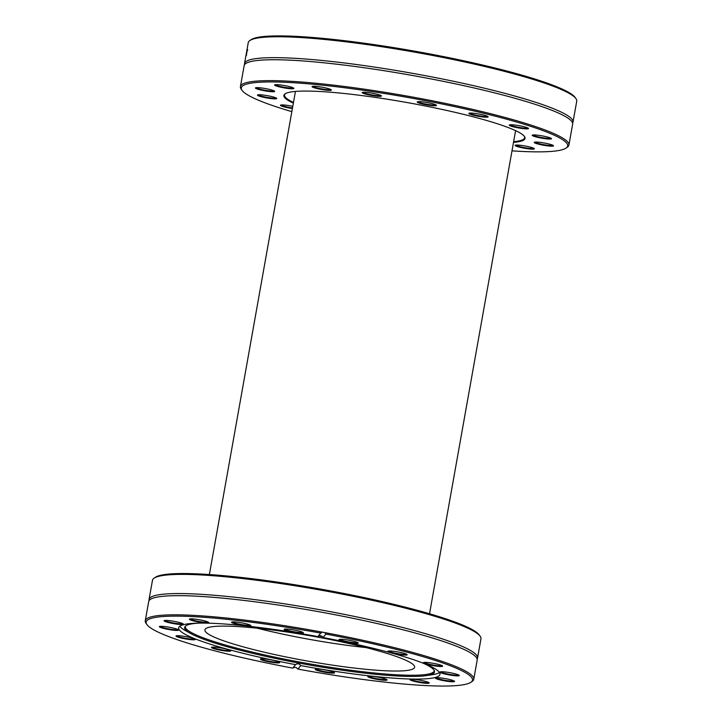 <?xml version="1.0" encoding="UTF-8"?>
<svg xmlns="http://www.w3.org/2000/svg" width="722" height="722" viewBox="0 0 722 722"><rect width="100%" height="100%" fill="white"/><g stroke="black" fill="none" stroke-linecap="round" stroke-linejoin="round"><path stroke-width="1.08" d="M480.193 636.272L479.309 635.017A165.726 19.738 -169.9 0 0 298.89 585.407A165.726 19.738 -169.9 0 0 155.347 577.311L154.075 578.178A166.827 19.873 10.1 0 1 298.583 586.336A166.827 19.873 10.1 0 1 480.193 636.272A166.827 19.873 10.1 0 1 480.96 638.826L477.549 658.004A166.827 19.873 -169.9 0 0 295.163 605.505A166.827 19.873 -169.9 0 0 149.057 599.486A166.827 19.873 -169.9 0 0 149.111 600.578M149.057 599.486L152.477 580.317A166.827 19.873 10.1 0 1 154.075 578.178M477.125 659.005A166.827 19.873 -169.9 0 0 477.549 658.004M470.888 682.281L472.152 681.406A166.827 19.873 -169.9 0 0 473.758 679.276A166.827 19.873 -169.9 0 0 324.738 632.598L325.884 634.06A165.726 19.738 10.1 0 1 470.888 682.281A165.726 19.738 10.1 0 1 297.942 669.095L296.616 667.868A3.303 3.267 35.2 0 0 294.287 667.435L292.762 668.13L295.542 664.637C297.572 663.265 299.296 663.59 300.731 665.603L297.942 669.095M291.381 626.777A166.827 19.873 -169.9 0 0 145.266 620.758A166.827 19.873 -169.9 0 0 146.043 623.321L146.927 624.575A165.726 19.738 10.1 0 1 320.703 633.095L322.418 632.165A166.827 19.873 -169.9 0 0 291.381 626.777M473.758 679.276L477.17 660.098A166.827 19.873 -169.9 0 0 475.446 656.424A166.827 19.873 -169.9 0 0 294.793 607.608A166.827 19.873 -169.9 0 0 151.575 598.728A166.827 19.873 -169.9 0 0 148.687 601.588L145.266 620.758M322.418 632.165L324.738 632.598M292.762 668.13A165.726 19.738 10.1 0 1 146.927 624.575M325.884 634.06L323.104 637.544C321.678 635.522 319.954 635.207 317.915 636.587L320.703 633.095M300.731 665.603A132.713 15.812 -169.9 0 0 439.978 674.366A132.713 15.812 -169.9 0 0 323.104 637.544M442.261 680.395A9.792 1.164 -169.9 0 0 454.535 681.288A9.792 1.164 -169.9 0 0 445.149 678.581A9.792 1.164 -169.9 0 0 435.393 677.886A9.792 1.164 -169.9 0 0 442.261 680.395M368.978 677.326A9.792 1.164 -169.9 0 0 380.286 679.871A9.792 1.164 -169.9 0 0 387.028 679.808A9.792 1.164 -169.9 0 0 377.633 677.092A9.792 1.164 -169.9 0 0 367.877 676.397A9.792 1.164 -169.9 0 0 368.978 677.326M357.886 643.293A9.792 1.164 -169.9 0 0 358.22 642.905A9.792 1.164 -169.9 0 0 348.825 640.188A9.792 1.164 -169.9 0 0 339.078 639.493A9.792 1.164 -169.9 0 0 346.596 642.138A9.792 1.164 -169.9 0 0 357.886 643.293M437.667 666.289A9.792 1.164 -169.9 0 0 442.604 666.009A9.792 1.164 -169.9 0 0 433.218 663.292A9.792 1.164 -169.9 0 0 423.462 662.597A9.792 1.164 -169.9 0 0 427.532 664.448A9.792 1.164 -169.9 0 0 437.667 666.289M450.727 675.178A9.792 1.164 -169.9 0 0 459.255 675.377A9.792 1.164 -169.9 0 0 449.86 672.66A9.792 1.164 -169.9 0 0 440.113 671.965A9.792 1.164 -169.9 0 0 450.727 675.178M405.06 655.098A9.792 1.164 -169.9 0 0 407.127 654.601A9.792 1.164 -169.9 0 0 397.741 651.885A9.792 1.164 -169.9 0 0 387.985 651.19A9.792 1.164 -169.9 0 0 393.707 653.446A9.792 1.164 -169.9 0 0 405.06 655.098M315.324 669.52A9.792 1.164 -169.9 0 0 325.92 672.426A9.792 1.164 -169.9 0 0 334.512 672.633A9.792 1.164 -169.9 0 0 325.117 669.917A9.792 1.164 -169.9 0 0 315.361 669.222A9.792 1.164 -169.9 0 0 315.324 669.52M413.553 681.144A9.792 1.164 -169.9 0 0 424.184 683.129A9.792 1.164 -169.9 0 0 429.175 682.85A9.792 1.164 -169.9 0 0 419.78 680.133A9.792 1.164 -169.9 0 0 410.033 679.438A9.792 1.164 -169.9 0 0 413.553 681.144M179.805 626.218A132.713 15.812 -169.9 0 0 185.671 630.757L190.761 633.573A126.882 15.117 -169.9 0 0 306.922 664.556A126.882 15.117 -169.9 0 0 426.639 675.584A126.882 15.117 -169.9 0 0 434.491 671.252A126.882 15.117 -169.9 0 0 422.623 662.976M426.639 675.584L432.388 674.7A132.713 15.812 -169.9 0 0 439.463 672.471M317.915 636.587A132.713 15.812 -169.9 0 0 294.892 632.607A132.713 15.812 -169.9 0 0 178.668 627.815A132.713 15.812 -169.9 0 0 295.542 664.637M454.048 680.927A9.242 1.101 10.1 0 1 442.505 679.817A9.242 1.101 10.1 0 1 435.989 677.714M428.678 682.489A9.242 1.101 10.1 0 1 423.011 682.371A9.242 1.101 10.1 0 1 413.986 680.62A9.242 1.101 10.1 0 1 410.619 679.267M386.532 679.447A9.242 1.101 10.1 0 1 379.14 679.086A9.242 1.101 10.1 0 1 369.556 676.839A9.242 1.101 10.1 0 1 368.473 676.225M315.956 669.068A9.242 1.101 10.1 0 1 315.956 669.059A9.242 1.101 10.1 0 0 324.846 671.622A9.242 1.101 10.1 0 0 334.015 672.272M279.125 662.056A9.242 1.101 10.1 0 1 269.92 661.397A9.242 1.101 10.1 0 1 261.066 658.843M230.219 650.36A9.242 1.101 10.1 0 1 221.013 649.701A9.242 1.101 10.1 0 1 212.151 647.147M194.732 638.952A9.242 1.101 10.1 0 1 185.536 638.293A9.242 1.101 10.1 0 1 176.673 635.739M178.09 629.584A9.242 1.101 10.1 0 1 168.885 628.925A9.242 1.101 10.1 0 1 160.031 626.362M182.801 623.664A9.242 1.101 10.1 0 1 173.605 623.005A9.242 1.101 10.1 0 1 164.742 620.451M208.171 622.111A9.242 1.101 10.1 0 1 198.965 621.452A9.242 1.101 10.1 0 1 190.112 618.898M250.317 625.153A9.242 1.101 10.1 0 1 241.121 624.494A9.242 1.101 10.1 0 1 232.258 621.931M302.834 632.328A9.242 1.101 10.1 0 1 293.637 631.669A9.242 1.101 10.1 0 1 284.775 629.106M357.724 642.535A9.242 1.101 10.1 0 1 357.462 642.643A9.242 1.101 10.1 0 1 347.914 641.768A9.242 1.101 10.1 0 1 339.665 639.322M406.63 654.24A9.242 1.101 10.1 0 1 404.735 654.439A9.242 1.101 10.1 0 1 395.06 653.121A9.242 1.101 10.1 0 1 388.571 651.018M442.117 665.639A9.242 1.101 10.1 0 1 437.496 665.648A9.242 1.101 10.1 0 1 424.049 662.426M213.586 647.092A9.792 1.164 -169.9 0 0 211.564 647.309A9.792 1.164 -169.9 0 0 220.905 650.305A9.792 1.164 -169.9 0 0 230.706 650.721A9.792 1.164 -169.9 0 0 223.847 648.5A9.792 1.164 -169.9 0 0 213.586 647.092M167.919 627.012A9.792 1.164 -169.9 0 0 159.436 626.534A9.792 1.164 -169.9 0 0 168.786 629.521A9.792 1.164 -169.9 0 0 178.587 629.945A9.792 1.164 -169.9 0 0 167.919 627.012M205.093 621.037A9.792 1.164 -169.9 0 0 195.518 619.178A9.792 1.164 -169.9 0 0 189.516 619.061A9.792 1.164 -169.9 0 0 198.866 622.057A9.792 1.164 -169.9 0 0 208.667 622.472A9.792 1.164 -169.9 0 0 205.093 621.037M303.321 632.671A9.792 1.164 -169.9 0 0 293.881 629.963A9.792 1.164 -169.9 0 0 284.188 629.277A9.792 1.164 -169.9 0 0 293.529 632.264A9.792 1.164 -169.9 0 0 303.33 632.689A9.792 1.164 -169.9 0 0 303.321 632.671M249.668 624.855A9.792 1.164 -169.9 0 0 239.478 622.472A9.792 1.164 -169.9 0 0 231.672 622.102A9.792 1.164 -169.9 0 0 241.013 625.099A9.792 1.164 -169.9 0 0 250.814 625.514A9.792 1.164 -169.9 0 0 249.668 624.855M176.385 621.795A9.792 1.164 -169.9 0 0 164.156 620.622A9.792 1.164 -169.9 0 0 173.497 623.609A9.792 1.164 -169.9 0 0 183.298 624.025A9.792 1.164 -169.9 0 0 176.385 621.795M180.978 635.892A9.792 1.164 -169.9 0 0 176.087 635.911A9.792 1.164 -169.9 0 0 185.428 638.898A9.792 1.164 -169.9 0 0 195.229 639.313A9.792 1.164 -169.9 0 0 180.978 635.892M260.759 658.897A9.792 1.164 -169.9 0 0 260.471 659.015A9.792 1.164 -169.9 0 0 269.82 662.002A9.792 1.164 -169.9 0 0 279.622 662.417A9.792 1.164 -169.9 0 0 270.903 659.827A9.792 1.164 -169.9 0 0 260.759 658.897M458.759 675.016A9.242 1.101 10.1 0 1 450.763 674.565A9.242 1.101 10.1 0 1 440.7 671.803M198.893 623.122A126.882 15.117 -169.9 0 0 184.895 626.795A126.882 15.117 -169.9 0 0 190.761 633.573M322.454 636.669A126.882 15.117 -169.9 0 0 318.826 635.992M185.274 626.299A126.476 15.063 -169.9 0 0 307.13 663.41A126.476 15.063 -169.9 0 0 434.301 670.657M298.186 633.736A106.522 12.689 -169.9 0 0 204.895 629.891A106.522 12.689 -169.9 0 0 307.545 661.063A106.522 12.689 -169.9 0 0 414.645 667.254A106.522 12.689 -169.9 0 0 298.186 633.736M257.303 628.212A106.522 12.689 -169.9 0 0 366.045 647.58M524.253 136.187A121.928 14.521 10.1 0 1 524.614 137.749A121.928 14.521 10.1 0 1 523.125 139.508A121.928 14.521 10.1 0 1 513.631 141.674M293.484 102.461A121.928 14.521 10.1 0 1 284.531 94.979A121.928 14.521 10.1 0 1 285.407 93.643M513.504 142.378A122.478 14.584 -169.9 0 0 523.558 140.149A122.478 14.584 -169.9 0 0 524.497 136.503A122.478 14.584 -169.9 0 0 407.037 102.542A122.478 14.584 -169.9 0 0 285.073 93.86A122.478 14.584 -169.9 0 0 293.358 103.165M291.85 111.639A165.726 19.738 10.1 0 1 242.078 90.385A165.726 19.738 10.1 0 1 407.939 97.47A165.726 19.738 10.1 0 1 566.048 148.091A165.726 19.738 10.1 0 1 565.615 148.362A165.726 19.738 10.1 0 1 511.997 150.853M329.53 89.005A9.792 1.164 -169.9 0 0 319.404 86.766A9.792 1.164 -169.9 0 0 312.166 86.487A9.792 1.164 -169.9 0 0 321.516 89.474A9.792 1.164 -169.9 0 0 331.317 89.889A9.792 1.164 -169.9 0 0 329.53 89.005M266.589 88.788A9.792 1.164 -169.9 0 0 255.516 87.84A9.792 1.164 -169.9 0 0 264.857 90.837A9.792 1.164 -169.9 0 0 274.658 91.252A9.792 1.164 -169.9 0 0 266.589 88.788M292.789 106.333A9.792 1.164 -169.9 0 0 284.423 105.033A9.792 1.164 -169.9 0 0 280.524 105.15A9.792 1.164 -169.9 0 0 292.401 108.544M542.366 145.023A9.792 1.164 -169.9 0 0 553.485 145.691A9.792 1.164 -169.9 0 0 544.099 142.974A9.792 1.164 -169.9 0 0 534.343 142.279A9.792 1.164 -169.9 0 0 542.366 145.023M524.533 128.769A9.792 1.164 -169.9 0 0 528.477 128.39A9.792 1.164 -169.9 0 0 519.082 125.673A9.792 1.164 -169.9 0 0 509.335 124.978A9.792 1.164 -169.9 0 0 513.893 126.955A9.792 1.164 -169.9 0 0 524.533 128.769M436.377 105.565A9.792 1.164 -169.9 0 0 436.449 105.277A9.792 1.164 -169.9 0 0 427.054 102.56A9.792 1.164 -169.9 0 0 417.307 101.865A9.792 1.164 -169.9 0 0 425.411 104.627A9.792 1.164 -169.9 0 0 436.377 105.565M486.718 117.19A9.792 1.164 -169.9 0 0 488.099 116.693A9.792 1.164 -169.9 0 0 478.704 113.977A9.792 1.164 -169.9 0 0 468.957 113.282A9.792 1.164 -169.9 0 0 475.22 115.664A9.792 1.164 -169.9 0 0 486.718 117.19M544.072 138.543A9.792 1.164 -169.9 0 0 551.437 138.57A9.792 1.164 -169.9 0 0 542.051 135.853A9.792 1.164 -169.9 0 0 532.294 135.158A9.792 1.164 -169.9 0 0 544.072 138.543M519.659 147.225A9.792 1.164 -169.9 0 0 529.831 149.003A9.792 1.164 -169.9 0 0 534.316 148.669A9.792 1.164 -169.9 0 0 524.921 145.952A9.792 1.164 -169.9 0 0 515.165 145.257A9.792 1.164 -169.9 0 0 519.659 147.225M264.875 95.259A9.792 1.164 -169.9 0 0 257.564 94.961A9.792 1.164 -169.9 0 0 266.905 97.957A9.792 1.164 -169.9 0 0 276.707 98.373A9.792 1.164 -169.9 0 0 264.875 95.259M289.296 86.586A9.792 1.164 -169.9 0 0 274.685 84.862A9.792 1.164 -169.9 0 0 284.035 87.858A9.792 1.164 -169.9 0 0 293.836 88.274A9.792 1.164 -169.9 0 0 289.296 86.586M381.18 95.665A9.792 1.164 -169.9 0 0 371.352 93.03A9.792 1.164 -169.9 0 0 362.245 92.452A9.792 1.164 -169.9 0 0 371.595 95.439A9.792 1.164 -169.9 0 0 381.397 95.864A9.792 1.164 -169.9 0 0 381.18 95.665M566.048 148.091L567.312 147.216A166.827 19.873 -169.9 0 0 568.909 145.086A166.827 19.873 -169.9 0 0 408.156 96.261A166.827 19.873 -169.9 0 0 240.426 86.568A166.827 19.873 -169.9 0 0 241.193 89.131L242.078 90.385M240.426 86.568L244.144 65.675A166.827 19.873 10.1 0 1 247.032 62.823A166.827 19.873 10.1 0 1 411.874 75.368A166.827 19.873 10.1 0 1 570.912 120.511A166.827 19.873 10.1 0 1 572.636 124.193L568.909 145.086M576.598 100.051L576.688 100.15A166.827 19.873 10.1 0 1 576.734 101.197L573.006 122.09A166.827 19.873 10.1 0 1 572.582 123.101M244.568 64.673A166.827 19.873 10.1 0 1 244.523 63.581A166.827 19.873 10.1 0 1 412.244 73.274A166.827 19.873 10.1 0 1 573.006 122.09M246.951 49.935L248.242 42.679A166.827 19.873 10.1 0 1 249.848 40.549A166.827 19.873 10.1 0 1 415.971 52.381A166.827 19.873 10.1 0 1 575.957 98.634A166.827 19.873 10.1 0 1 576.607 99.853M245.931 55.874L246.743 51.072A166.827 19.873 -169.9 0 0 246.743 51.081L245.976 55.747A166.827 19.873 -169.9 0 0 245.931 55.874M246.753 51.054L246.536 52.489M246.915 50.495L246.743 51.072M246.319 55.152L247.258 50.188A166.827 19.873 -169.9 0 0 247.249 50.197L246.662 53.5A166.827 19.873 10.1 0 1 246.671 53.491L246.319 55.152M246.211 55.432L246.401 54.881M247.321 49.809L247.79 49.719M575.957 98.634L575.073 97.389A165.726 19.738 -169.9 0 0 416.143 51.433A165.726 19.738 -169.9 0 0 251.112 39.683L249.848 40.549M246.545 55.359L246.012 55.251M380.9 95.503A9.242 1.101 10.1 0 1 372.29 94.943A9.242 1.101 10.1 0 1 363.04 92.461A9.242 1.101 10.1 0 1 362.841 92.281M330.82 89.528A9.242 1.101 10.1 0 1 323.979 89.257A9.242 1.101 10.1 0 1 314.44 87.145A9.242 1.101 10.1 0 1 312.761 86.315M293.34 87.913A9.242 1.101 10.1 0 1 279.558 86.279A9.242 1.101 10.1 0 1 275.281 84.7M274.161 90.891A9.242 1.101 10.1 0 1 263.71 89.997A9.242 1.101 10.1 0 1 256.102 87.678M276.21 98.011A9.242 1.101 10.1 0 1 269.315 97.723A9.242 1.101 10.1 0 1 258.151 94.799M292.509 107.939A9.242 1.101 10.1 0 1 281.111 104.979M533.82 148.308A9.242 1.101 10.1 0 1 520.039 146.674A9.242 1.101 10.1 0 1 515.761 145.086M552.989 145.33A9.242 1.101 10.1 0 1 542.547 144.436A9.242 1.101 10.1 0 1 534.93 142.108M550.94 138.209A9.242 1.101 10.1 0 1 544.045 137.92A9.242 1.101 10.1 0 1 532.881 134.987M527.981 128.029A9.242 1.101 10.1 0 1 524.307 128.119A9.242 1.101 10.1 0 1 509.922 124.807M487.603 116.332A9.242 1.101 10.1 0 1 486.348 116.54A9.242 1.101 10.1 0 1 476.574 115.321A9.242 1.101 10.1 0 1 469.544 113.119M435.953 104.916A9.242 1.101 10.1 0 1 435.935 104.925A9.242 1.101 10.1 0 1 426.693 104.239A9.242 1.101 10.1 0 1 417.894 101.694M244.523 63.581L245.877 55.937M247.429 50.477L246.888 50.378M295.442 91.432L209.389 574.541M515.598 130.646L429.536 613.754"/></g></svg>
